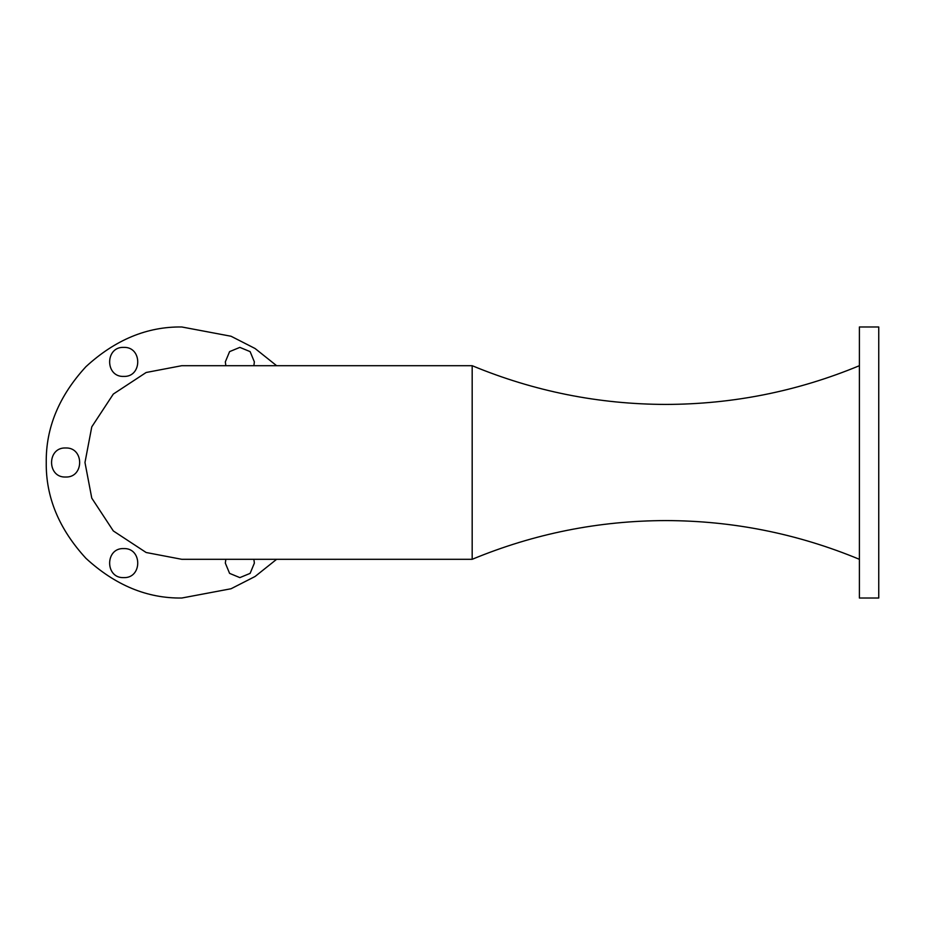 <?xml version="1.0" encoding="UTF-8"?>
<svg xmlns="http://www.w3.org/2000/svg" width="925" height="925" viewBox="0 0 925 925"><rect width="100%" height="100%" fill="white"/><g stroke="black" fill="none" stroke-linecap="round" stroke-linejoin="round"><path stroke-width="1.39" d="M859.394 365.699C797.408 391.368 732.878 404.271 665.78 404.422C598.695 404.271 534.164 391.368 472.178 365.699L472.178 559.301C534.164 533.632 598.695 520.729 665.78 520.578C732.878 520.729 797.408 533.632 859.394 559.301M472.178 365.699L181.774 365.699L146.138 372.498L113.324 394.05L91.772 426.864L84.973 462.5L91.772 498.136L113.324 530.95L146.138 552.502L181.774 559.301L472.178 559.301M878.75 326.976L878.75 598.024L859.394 598.024L859.394 326.976L878.75 326.976M239.852 577.616L229.585 573.373L225.33 563.105L225.839 559.301L225.33 563.105L229.585 573.373L239.852 577.616L250.12 573.373L254.375 563.105L253.866 559.301L254.375 563.105L250.12 573.373L239.852 577.616M123.696 577.616C104.964 578.414 104.964 547.785 123.696 548.583C142.415 547.785 142.415 578.414 123.696 577.616C104.964 578.414 104.964 547.785 123.696 548.583C142.415 547.785 142.415 578.414 123.696 577.616M65.606 477.022C46.886 477.82 46.886 447.18 65.606 447.978C84.337 447.18 84.337 477.82 65.606 477.022C46.886 477.82 46.886 447.18 65.606 447.978C84.337 447.18 84.337 477.82 65.606 477.022M123.696 376.417C104.964 377.215 104.964 346.586 123.696 347.384C142.415 346.586 142.415 377.215 123.696 376.417C104.964 377.215 104.964 346.586 123.696 347.384C142.415 346.586 142.415 377.215 123.696 376.417M225.839 365.699L225.33 361.895L229.585 351.627L239.852 347.384L250.12 351.627L254.375 361.895L253.866 365.699L254.375 361.895L250.12 351.627L239.852 347.384L229.585 351.627L225.33 361.895L225.839 365.699M276.621 559.301L255.069 576.495L231.042 588.751L181.774 598.024C147.191 598.487 115.243 585.259 85.944 558.33C59.015 529.031 45.788 497.083 46.25 462.5C45.788 427.917 59.015 395.969 85.944 366.67C115.243 339.741 147.191 326.513 181.774 326.976L231.042 336.249L255.069 348.505L276.621 365.699"/></g></svg>
